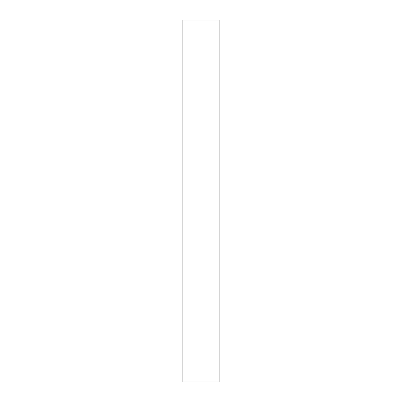 <?xml version="1.0" encoding="UTF-8"?>
<svg xmlns="http://www.w3.org/2000/svg" width="402" height="402" viewBox="0 0 402 402"><rect width="100%" height="100%" fill="white"/><g stroke="black" fill="none" stroke-linecap="round" stroke-linejoin="round"><path stroke-width="0.6" d="M182.91 381.9L219.09 381.9L219.09 20.1L182.91 20.1L182.91 381.9L219.09 381.9L219.09 20.1L182.91 20.1L182.91 381.9"/></g></svg>
